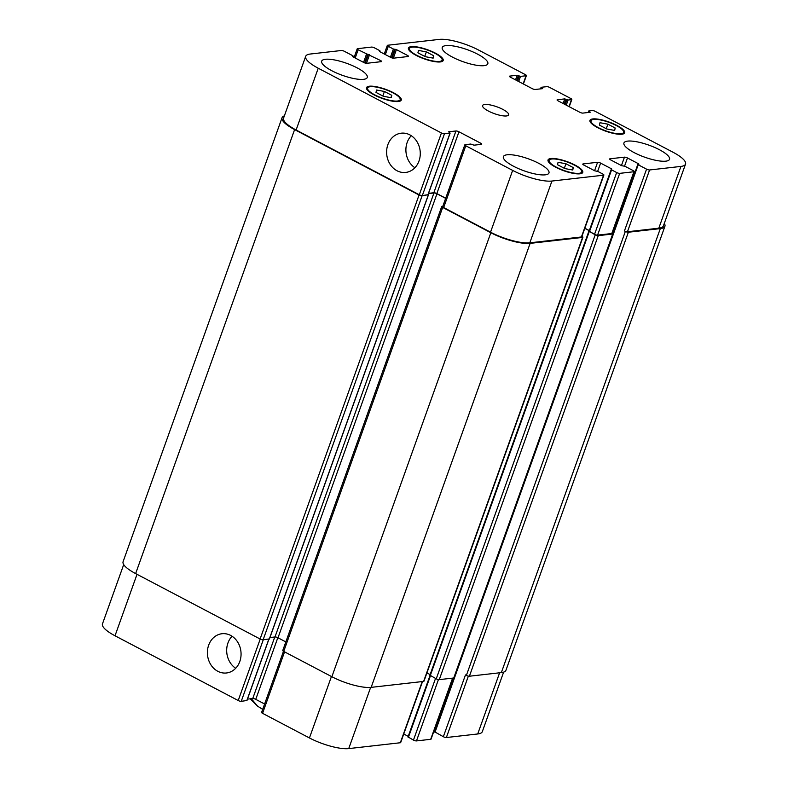 <?xml version="1.0" encoding="UTF-8"?>
<svg xmlns="http://www.w3.org/2000/svg" width="788" height="788" viewBox="0 0 788 788"><rect width="100%" height="100%" fill="white"/><g stroke="black" fill="none" stroke-linecap="round" stroke-linejoin="round"><path stroke-width="1.18" d="M262.69 709.348L257.597 706.186L251.283 698.69M387.883 144.637A19.749 16.794 83.5 0 1 401.22 133.192A19.749 16.794 83.5 0 1 420.132 150.932A19.749 16.794 83.5 0 1 405.672 172.444A19.749 16.794 83.5 0 1 390.099 164.268A19.749 16.794 83.5 0 1 387.883 144.637M411.277 135.713A19.749 16.794 -96.5 0 0 407.169 142.451A19.749 16.794 -96.5 0 0 414.912 167.746M208.662 645.175A19.749 16.794 83.5 0 1 221.999 633.729A19.749 16.794 83.5 0 1 240.921 651.469A19.749 16.794 83.5 0 1 226.452 672.982A19.749 16.794 83.5 0 1 210.888 664.806A19.749 16.794 83.5 0 1 208.662 645.175M232.056 636.251A19.749 16.794 -96.5 0 0 227.949 642.988A19.749 16.794 -96.5 0 0 235.691 668.283M565.951 163.756L573.3 167.617L572.748 170.021L564.858 168.573L557.51 164.712L558.062 162.308L565.951 163.756L564.326 168.297M573.3 167.617L572.452 169.972M607.883 124.169L615.221 128.03L614.679 130.434L606.78 128.986L599.441 125.125L599.983 122.721L607.883 124.169L606.258 128.71M615.221 128.03L614.384 130.384M426.357 51.87L433.695 55.731L433.154 58.135L425.264 56.687L417.916 52.826L418.467 50.422L426.357 51.87L424.732 56.411M433.695 55.731L432.858 58.085M384.426 91.457L391.774 95.318L391.222 97.722L383.332 96.274L375.994 92.413L376.536 90.009L384.426 91.457L382.801 95.998M391.774 95.318L390.927 97.673M416.773 55.308A17.297 4.551 19.7 0 0 442.088 60.105A17.297 4.551 19.7 0 0 427.342 49.989A17.297 4.551 19.7 0 0 409.524 48.452A17.297 4.551 19.7 0 0 416.773 55.308M416.163 55.377A18.449 4.856 -160.3 0 1 408.44 48.058A18.449 4.856 -160.3 0 1 427.451 49.703A18.449 4.856 -160.3 0 1 443.181 60.499A18.449 4.856 -160.3 0 1 416.163 55.377M598.289 127.607A17.297 4.551 19.7 0 0 623.613 132.404A17.297 4.551 19.7 0 0 608.868 122.298A17.297 4.551 19.7 0 0 591.049 120.751A17.297 4.551 19.7 0 0 598.289 127.607M597.688 127.676A18.449 4.856 -160.3 0 1 589.966 120.357A18.449 4.856 -160.3 0 1 608.966 122.002A18.449 4.856 -160.3 0 1 624.697 132.798A18.449 4.856 -160.3 0 1 597.688 127.676M556.367 167.194A17.297 4.551 19.7 0 0 581.682 171.991A17.297 4.551 19.7 0 0 566.936 161.885A17.297 4.551 19.7 0 0 549.128 160.338A17.297 4.551 19.7 0 0 556.367 167.194M555.757 167.263A18.449 4.856 -160.3 0 1 548.034 159.944A18.449 4.856 -160.3 0 1 567.045 161.599A18.449 4.856 -160.3 0 1 582.775 172.385A18.449 4.856 -160.3 0 1 555.757 167.263M374.842 94.895A17.297 4.551 19.7 0 0 400.166 99.692A17.297 4.551 19.7 0 0 385.421 89.576A17.297 4.551 19.7 0 0 367.602 88.039A17.297 4.551 19.7 0 0 374.842 94.895M374.241 94.964A18.449 4.856 -160.3 0 1 366.519 87.645A18.449 4.856 -160.3 0 1 385.519 89.29A18.449 4.856 -160.3 0 1 401.25 100.086A18.449 4.856 -160.3 0 1 374.241 94.964M452.371 57.071A24.211 6.373 -160.3 0 1 442.235 47.477A24.211 6.373 -160.3 0 1 467.176 49.634A24.211 6.373 -160.3 0 1 487.821 63.798A24.211 6.373 -160.3 0 1 452.371 57.071M331.827 70.743A24.211 6.373 -160.3 0 1 321.691 61.149A24.211 6.373 -160.3 0 1 346.631 63.306A24.211 6.373 -160.3 0 1 367.277 77.47A24.211 6.373 -160.3 0 1 331.827 70.743M513.53 166.248A24.211 6.373 -160.3 0 1 503.394 156.645A24.211 6.373 -160.3 0 1 528.334 158.812A24.211 6.373 -160.3 0 1 548.98 172.966A24.211 6.373 -160.3 0 1 513.53 166.248M634.074 152.577A24.211 6.373 -160.3 0 1 623.938 142.973A24.211 6.373 -160.3 0 1 648.879 145.14A24.211 6.373 -160.3 0 1 669.524 159.294A24.211 6.373 -160.3 0 1 634.074 152.577M318.234 68.221A29.974 7.89 -160.3 0 1 305.685 56.342A29.974 7.89 -160.3 0 1 310.285 54.027L341.391 50.501A2.305 0.611 -160.3 0 1 344.405 51.319L352.768 55.712L352.65 56.657L363.741 62.479A2.305 0.611 19.7 0 0 366.765 63.296L381.225 61.661A2.305 0.611 19.7 0 0 381.579 61.484A2.305 0.611 19.7 0 0 380.614 60.568L358.156 49.762A2.305 0.611 -160.3 0 1 357.191 48.846A2.305 0.611 -160.3 0 1 357.535 48.669L371.522 47.083A2.305 0.611 -160.3 0 1 374.546 47.901L379.629 50.58L379.521 51.515L390.602 57.347A2.305 0.611 19.7 0 0 393.626 58.164L408.095 56.519A2.305 0.611 19.7 0 0 408.44 56.342A2.305 0.611 19.7 0 0 407.475 55.426L396.394 49.605L393.379 49.014L388.287 46.344A2.305 0.611 -160.3 0 1 387.322 45.428A2.305 0.611 -160.3 0 1 387.676 45.251L439.271 39.4A29.974 7.89 -160.3 0 1 478.562 50.038L525.438 74.673A2.305 0.611 -160.3 0 1 526.404 75.589A2.305 0.611 -160.3 0 1 526.049 75.766L520.504 76.397L517.174 75.264L509.826 76.101A2.305 0.611 19.7 0 0 509.472 76.278A2.305 0.611 19.7 0 0 510.437 77.194L532.245 88.65A2.305 0.611 19.7 0 0 535.259 89.468L542.617 88.64L541.218 87.281L546.764 86.66A2.305 0.611 -160.3 0 1 549.788 87.478L570.867 98.549A2.305 0.611 -160.3 0 1 571.832 99.465A2.305 0.611 -160.3 0 1 571.477 99.643L568.099 100.027L564.769 98.894L557.421 99.731A2.305 0.611 19.7 0 0 557.067 99.909A2.305 0.611 19.7 0 0 558.032 100.825L579.84 112.28A2.305 0.611 19.7 0 0 582.854 113.098L590.212 112.26L588.675 110.99L592.192 110.527A2.305 0.611 -160.3 0 1 595.216 111.354L672.982 152.222A29.974 7.89 -160.3 0 1 685.53 164.111A29.974 7.89 -160.3 0 1 680.93 166.416L649.588 169.972A2.305 0.611 -160.3 0 1 646.564 169.154L638.201 164.761L637.817 164.397L638.95 164.16L638.556 163.796L627.475 157.964A2.305 0.611 19.7 0 0 624.451 157.147L609.991 158.792A2.305 0.611 19.7 0 0 609.636 158.969A2.305 0.611 19.7 0 0 610.601 159.875L621.683 165.707L624.943 166.268L633.306 170.661A2.305 0.611 -160.3 0 1 634.271 171.567A2.305 0.611 -160.3 0 1 633.916 171.745L619.693 173.36A2.305 0.611 -160.3 0 1 616.669 172.542L611.577 169.873L611.695 168.928L600.614 163.106A2.305 0.611 19.7 0 0 597.59 162.289L583.12 163.924A2.305 0.611 19.7 0 0 582.765 164.101A2.305 0.611 19.7 0 0 583.731 165.017L594.822 170.838L597.836 171.429L602.928 174.099A2.305 0.611 -160.3 0 1 603.894 175.015A2.305 0.611 -160.3 0 1 603.539 175.192L551.945 181.043A29.974 7.89 -160.3 0 1 512.653 170.405L465.777 145.77A2.305 0.611 -160.3 0 1 464.812 144.854A2.305 0.611 -160.3 0 1 465.166 144.677L470.712 144.046L474.031 145.179L481.389 144.342A2.305 0.611 19.7 0 0 481.744 144.165A2.305 0.611 19.7 0 0 480.779 143.249L458.971 131.793A2.305 0.611 19.7 0 0 455.947 130.975L448.599 131.813L449.997 133.162L444.452 133.793A2.305 0.611 -160.3 0 1 441.428 132.975L318.234 68.221L296.111 130A29.974 7.89 -160.3 0 1 283.562 118.121L305.685 56.342M488.373 111.039A13.839 3.645 -160.3 0 1 482.581 105.562A13.839 3.645 -160.3 0 1 496.834 106.794A13.839 3.645 -160.3 0 1 508.634 114.89A13.839 3.645 -160.3 0 1 488.373 111.039M246.861 700.502L241.236 701.34A2.305 0.611 -160.3 0 1 238.212 700.522L115.018 635.778A29.974 7.89 -160.3 0 1 102.47 623.889L123.706 564.592M503.63 672.125L482.315 731.658A29.974 7.89 -160.3 0 1 477.715 733.973L446.372 737.529A2.305 0.611 -160.3 0 1 443.349 736.711L434.749 731.875M434.907 731.116L434.08 730.683M452.913 678.094L431.056 739.124A2.305 0.611 -160.3 0 1 430.701 739.302L416.478 740.917A2.305 0.611 -160.3 0 1 413.454 740.099L408.125 736.987M408.233 736.356L403.751 733.992M422.535 681.541L400.678 742.572A2.305 0.611 -160.3 0 1 400.324 742.749L348.729 748.6A29.974 7.89 -160.3 0 1 309.438 737.962L262.562 713.327A2.305 0.611 -160.3 0 1 261.596 712.411L283.483 651.292M264.61 703.999L255.755 699.35A2.305 0.611 19.7 0 0 252.741 698.532L247.462 699.123M428.061 194.734L422.092 195.828A2.305 0.611 -160.3 0 1 419.068 195.01L294.604 129.596A29.974 7.89 -160.3 0 1 282.055 117.707L123.086 561.706A29.974 7.89 19.7 0 0 135.634 573.585L260.099 638.999A2.305 0.611 19.7 0 0 263.113 639.817L269.338 638.91M269.949 637.541L274.982 636.97A2.305 0.611 -160.3 0 1 278.006 637.788L285.827 641.905M441.723 206.515L282.754 650.504A2.305 0.611 19.7 0 0 283.719 651.42L331.866 676.725A29.974 7.89 19.7 0 0 371.158 687.363L423.599 681.413A2.305 0.611 19.7 0 0 423.944 681.236L582.923 237.247A2.305 0.611 -160.3 0 1 582.568 237.424L530.127 243.374A29.974 7.89 -160.3 0 1 490.835 232.736L442.689 207.431A2.305 0.611 -160.3 0 1 441.723 206.515A2.305 0.611 -160.3 0 1 442.078 206.338L442.826 206.249M430.002 675.237L436.247 678.823A2.305 0.611 19.7 0 0 439.261 679.64L453.73 677.995A2.305 0.611 19.7 0 0 454.085 677.818L613.054 233.829A2.305 0.611 -160.3 0 1 612.7 234.006L598.24 235.651A2.305 0.611 -160.3 0 1 595.216 234.834L589.099 231.229M426.929 672.922L430.11 674.597M443.349 736.711L465.472 674.922L466.378 675.405A2.305 0.611 19.7 0 0 469.402 676.222L501.345 672.597A29.974 7.89 19.7 0 0 505.945 670.293L664.914 226.294A29.974 7.89 -160.3 0 1 660.314 228.609L628.371 232.233A2.305 0.611 -160.3 0 1 625.347 231.416L624.441 230.933L646.564 169.154M685.53 164.111L663.407 225.89A29.974 7.89 -160.3 0 1 658.807 228.195L627.465 231.751A2.305 0.611 -160.3 0 1 624.441 230.933M615.999 225.338L615.172 224.905M634.271 171.567L612.148 233.356A2.305 0.611 -160.3 0 1 611.793 233.534L597.57 235.139A2.305 0.611 -160.3 0 1 594.546 234.322L589.217 231.219M589.325 230.579L584.844 228.224M603.894 175.015L581.771 236.794A2.305 0.611 -160.3 0 1 581.416 236.971L529.822 242.822A29.974 7.89 -160.3 0 1 490.53 232.184L443.654 207.549A2.305 0.611 -160.3 0 1 442.689 206.633L464.812 144.854M445.703 198.221L436.847 193.572A2.305 0.611 19.7 0 0 433.833 192.755L428.554 193.356M427.953 194.725L422.329 195.572A2.305 0.611 -160.3 0 1 419.305 194.754L296.111 130M445.653 198.359L436.976 193.789A2.305 0.611 19.7 0 0 433.952 192.971L428.475 193.592M282.055 117.707A29.974 7.89 -160.3 0 1 284.369 115.875M581.938 236.321L581.958 236.331A2.305 0.611 -160.3 0 1 582.923 237.247M589.276 230.707L584.795 228.353M615.95 225.466L615.123 225.033M612.266 233.012A2.305 0.611 -160.3 0 1 613.054 233.829M664.294 223.408A29.974 7.89 -160.3 0 1 664.914 226.294M137.023 574.314L115.018 635.778M499.622 672.794L477.715 733.973M468.358 676.124L446.372 737.529M452.608 678.123L430.701 739.302M438.433 679.581L416.478 740.917M435.528 678.448L413.454 740.099M430.445 675.769L408.371 737.42M422.23 681.571L400.324 742.749M370.636 687.412L348.729 748.6M331.443 676.508L309.438 737.962M284.566 651.863L262.562 713.327M277.829 637.699L255.755 699.35M274.776 636.99L252.741 698.532M268.816 639.176L246.782 700.719M263.271 639.807L241.236 701.34M260.217 639.068L238.212 700.522M352.807 56.736L353.014 56.145M380.18 61.779L380.614 60.568M366.459 63.306L369.533 54.736M365.218 63.07L368.321 54.411M363.564 62.39L366.509 54.155M364.706 62.902L367.72 54.48M355.201 57.997L358.156 49.762M379.668 51.594L379.875 51.013M407.041 56.637L407.475 55.426M393.33 58.164L396.394 49.605M392.089 57.938L395.182 49.28M390.424 57.248L393.379 49.014M391.567 57.76L394.581 49.349M385.342 54.579L388.287 46.344M523.153 83.873L526.049 75.766M518.671 81.519L520.504 76.397M517.558 80.937L519.292 76.072M516.642 80.455L518.386 75.589M515.529 79.864L517.174 75.264M509.629 76.643L509.826 76.101M541.07 88.808L541.464 87.724M568.995 106.577L571.477 99.643M566.267 105.149L568.099 100.027M565.154 104.558L566.887 99.702M564.238 104.085L565.981 99.219M563.125 103.494L564.769 98.894M557.224 100.273L557.421 99.731M588.666 112.438L589.06 111.354M658.807 228.195L680.93 166.416M627.465 231.751L649.588 169.972M624.569 166.101L627.475 157.964M621.437 165.578L624.451 157.147M609.794 159.324L609.991 158.792M611.793 233.534L633.916 171.745M597.57 235.139L619.693 173.36M594.546 234.322L616.669 172.542M589.463 231.652L611.577 169.873M597.659 171.341L600.614 163.106M594.576 170.71L597.59 162.289M582.933 164.465L583.12 163.924M581.416 236.971L603.539 175.192M529.822 242.822L551.945 181.043M490.53 232.184L512.653 170.405M443.654 207.549L465.777 145.77M480.345 144.46L480.779 143.249M436.847 193.572L458.971 131.793M433.833 192.755L455.947 130.975M427.874 194.941L449.997 133.162M422.329 195.572L444.452 133.793M419.305 194.754L441.428 132.975M430.248 675.671L589.217 231.682M436.247 678.823L595.216 234.834M439.261 679.64L598.24 235.651M453.73 677.995L612.7 234.006M434.996 732.318L638.201 164.761M466.378 675.405L625.347 231.416M469.402 676.222L628.371 232.233M501.345 672.597L660.314 228.609M135.634 573.585L294.604 129.596M260.099 638.999L419.068 195.01M263.113 639.817L422.092 195.828M269.269 639.127L428.239 195.129M274.982 636.97L433.952 192.971M278.006 637.788L436.976 193.789M283.719 651.42L442.689 207.431M331.866 676.725L490.835 232.736M371.158 687.363L530.127 243.374M423.599 681.413L582.568 237.424M257.252 705.94L250.259 698.808M441.516 61.7L442.088 60.105M408.962 50.038L409.524 48.452M623.042 133.999L623.613 132.404M590.478 122.337L591.049 120.751M581.12 173.587L581.682 171.991M548.556 161.924L549.128 160.338M399.595 101.288L400.166 99.692M367.031 89.625L367.602 88.039M407.977 737.056L430.012 675.523M246.92 700.64L268.935 639.157M352.896 56.785L353.152 56.076M354.117 57.425L357.191 48.846M379.767 51.644L380.023 50.944M384.249 54.008L387.322 45.428M523.39 84.001L526.404 75.589M540.538 88.877L541.08 87.36M569.231 106.705L571.832 99.465M588.134 112.497L588.675 110.99M589.069 231.288L611.192 169.509M428.012 194.872L450.135 133.093M588.833 231.317L429.864 675.306M637.817 164.397L613.025 233.642M453.937 677.956L434.602 731.953M428.376 195.06L269.407 639.048"/></g></svg>
